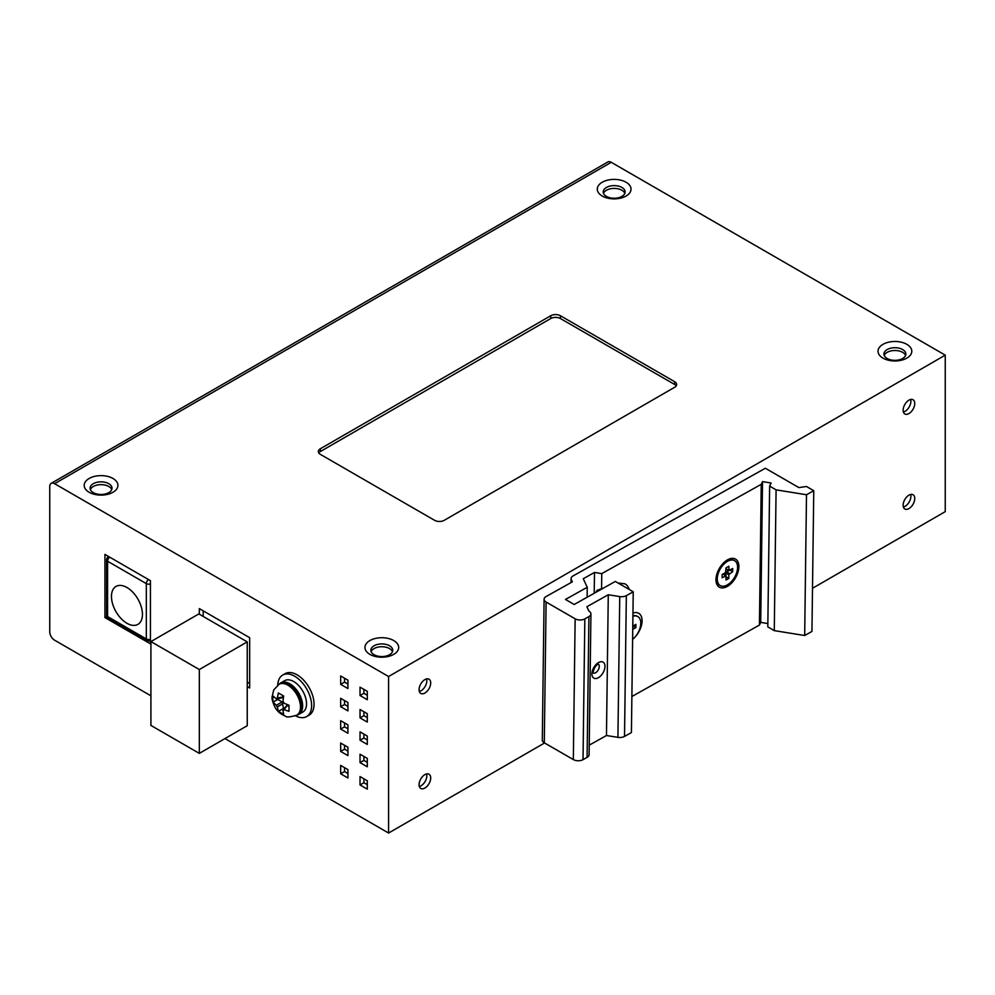 <?xml version="1.0" encoding="UTF-8"?>
<svg xmlns="http://www.w3.org/2000/svg" width="995" height="995" viewBox="0 0 995 995"><rect width="100%" height="100%" fill="white"/><g stroke="black" fill="none" stroke-linecap="round" stroke-linejoin="round"><path stroke-width="1.49" d="M544.103 599.239L542.287 740.006A6.841 3.893 0.7 0 0 544.29 742.805L573.331 759.571A6.841 3.893 0.7 0 0 583.02 759.658L587.1 757.369A6.841 3.893 0.7 0 0 589.115 754.658L590.93 613.89A6.841 3.893 -179.3 0 1 588.916 616.601L584.836 618.89A6.841 3.893 -179.3 0 1 575.147 618.803L546.106 602.037A6.841 3.893 -179.3 0 1 544.103 599.239A6.841 3.893 -179.3 0 1 546.106 596.54L572.349 581.839L571.329 579.65A6.841 3.893 -179.3 0 1 571.093 578.617A6.841 3.893 -179.3 0 1 573.095 575.906L765.354 468.247L798.873 487.587L806.497 486.493L813.761 490.684L811.945 631.452L804.681 635.519L774.272 630.619L767.817 626.887L769.632 486.12L771.113 483.01L762.518 481.617L761.237 484.316L759.421 625.084L631.875 696.512M761.237 484.316L601.764 573.617L594.488 572.448L583.244 578.742L587.249 587.261L565.471 599.45L574.177 604.487L615.32 581.441L633.23 591.789L626.34 595.644A6.841 3.893 -179.3 0 1 619.736 596.59L608.281 594.749L606.465 735.516L589.227 745.168M606.465 735.516L617.92 737.357A6.841 3.893 0.7 0 0 624.524 736.412L631.415 732.556L633.23 591.789M759.421 625.084L760.702 622.385L767.866 623.542M813.761 490.684L806.497 494.751L804.681 635.519M806.497 494.751L776.088 489.851L774.272 630.619M776.088 489.851L769.632 486.12M760.702 622.385L762.518 481.617M601.764 573.617L601.577 588.741M738.875 566.715A16.194 9.353 120 0 0 727.594 559.799A16.194 9.353 120 0 0 715.977 579.538A16.194 9.353 120 0 0 727.258 586.453A16.194 9.353 120 0 0 738.875 566.715M632.621 639.213A16.194 9.353 120 0 0 642.073 620.917A16.194 9.353 120 0 0 632.957 613.044M594.488 572.448L594.214 593.269M587.249 587.261L587.125 597.236M608.281 594.749L586.876 606.739L588.916 611.092A6.841 3.893 -179.3 0 1 590.93 613.89M596.129 592.199A4.104 2.774 70.4 0 1 597.634 590.135A4.104 2.774 70.4 0 1 599.438 590.333M111.465 596.465A21.902 12.649 -120 0 0 121.029 618.504A21.902 12.649 -120 0 0 137.907 624.375A21.902 12.649 -120 0 0 142.447 614.35A21.902 12.649 -120 0 0 132.882 592.299A21.902 12.649 -120 0 0 116.005 586.428A21.902 12.649 -120 0 0 111.465 596.465M150.917 725.43L199.323 753.377L199.323 669.536L150.917 641.588L150.917 725.43M199.323 669.536L247.245 641.875L247.245 725.716L199.323 753.377M247.245 641.875L198.838 613.927L150.917 641.588M632.919 616.253A14.378 8.296 -60 0 1 637.807 616.564A14.378 8.296 -60 0 1 640.78 623.144A14.378 8.296 -60 0 1 632.621 639.375M637.559 616.44A14.378 8.296 120 0 0 637.322 616.291A14.378 8.296 120 0 0 632.919 615.843M632.783 626.154L635.88 624.362L635.88 627.584L632.745 629.4M633.094 625.979L635.88 627.584M737.593 567.262A14.378 8.296 -60 0 1 731.313 581.727A14.378 8.296 -60 0 1 720.243 585.57A14.378 8.296 -60 0 1 717.258 578.99A14.378 8.296 -60 0 1 723.539 564.526A14.378 8.296 -60 0 1 734.608 560.67A14.378 8.296 -60 0 1 737.593 567.262M734.372 560.546A14.378 8.296 120 0 0 734.123 560.396A14.378 8.296 120 0 0 727.643 560.732A14.378 8.296 120 0 0 716.773 578.717A14.378 8.296 120 0 0 716.798 579.513A14.378 8.296 120 0 0 719.758 585.296A14.378 8.296 120 0 0 719.994 585.433M728.825 574.55L732.693 571.69L732.693 568.468L729.024 570.458L728.825 566.242L726.027 567.846L725.492 572.635L722.159 574.55L722.159 577.772L725.915 575.844L726.027 580.01L728.825 578.406L728.825 574.55L725.977 573.406L725.977 575.918M729.124 570.471L726.947 571.727A1.368 0.796 120 0 0 725.977 573.406M726.027 576.789L728.825 578.406M724.037 574.525A1.368 0.796 120 0 0 723.402 573.841M726.027 569.277A1.368 0.796 120 0 0 726.35 569.6L729.024 570.458M729.907 570.085L732.693 571.69M306.659 716.562L309.084 715.169A23.955 13.83 -120 0 0 314.047 704.199A23.955 13.83 -120 0 0 303.587 680.082A23.955 13.83 -120 0 0 285.117 673.665L282.704 675.058A23.955 13.83 60 0 1 301.162 681.475A23.955 13.83 60 0 1 311.622 705.592A23.955 13.83 60 0 1 306.659 716.562A23.955 13.83 60 0 1 295.478 715.803M277.754 685.132A23.955 13.83 60 0 1 282.704 675.058M298.91 714.311L302.778 712.084A18.146 10.472 -120 0 0 306.535 703.776A18.146 10.472 -120 0 0 298.624 685.518A18.146 10.472 -120 0 0 284.645 680.655L280.777 682.893A18.146 10.472 60 0 1 294.744 687.756A18.146 10.472 60 0 1 302.667 706.015A18.146 10.472 60 0 1 298.91 714.311A18.146 10.472 60 0 1 296.983 715.032M279.185 684.199A18.146 10.472 60 0 1 280.777 682.893M297.766 714.584A17.798 10.273 -120 0 0 301.46 706.425A17.798 10.273 -120 0 0 293.687 688.515A17.798 10.273 -120 0 0 279.968 683.752L279.01 684.311A17.798 10.273 60 0 1 292.717 689.075A17.798 10.273 60 0 1 300.49 706.985A17.798 10.273 60 0 1 296.808 715.131L297.766 714.584M276.2 705.132L273.053 702.147L272.841 699.186L273.053 696.052L276.2 698.689A6.841 3.955 60 0 1 277.369 698.017L278.376 692.98L283.662 696.027L282.953 701.239A6.841 3.955 60 0 1 284.11 703.254L288.985 705.244L288.985 711.338L284.11 709.696A6.841 3.955 60 0 1 282.953 710.368L283.662 714.41L278.376 711.375L277.369 707.146A6.841 3.955 60 0 1 276.2 705.132L277.369 707.146M283.662 709.012L282.107 701.972L277.742 699.448L273.053 702.147M283.065 708.664L278.376 711.375M277.742 699.448L277.742 698.751M283.065 695.754L282.107 697.495M288.923 705.903L286.933 705.853L284.11 709.696M276.411 698.813L277.369 698.266L276.2 698.689M283.065 696.948L277.369 698.017M282.953 701.239L284.11 703.254M282.953 710.131L283.898 709.572L282.953 710.368M150.917 695.816L54.588 640.195A6.841 3.955 60 0 1 49.75 631.813L49.75 486.493A6.841 3.955 60 0 1 51.168 483.359A6.841 3.955 60 0 1 54.588 483.694L388.585 676.525L945.25 355.14L945.25 511.641L812.505 588.281M945.25 355.14L611.253 162.309A6.841 3.955 -120 0 0 607.833 161.974L51.168 483.359M388.585 676.525L388.585 833.026L544.576 742.966M430.698 777.978A8.209 4.739 120 0 0 428.994 774.209A8.209 4.739 120 0 0 422.664 776.411A8.209 4.739 120 0 0 419.082 784.682A8.209 4.739 120 0 0 420.785 788.438A8.209 4.739 120 0 0 427.116 786.237A8.209 4.739 120 0 0 430.698 777.978M914.753 403.485A8.209 4.739 120 0 0 913.049 399.729A8.209 4.739 120 0 0 906.719 401.93A8.209 4.739 120 0 0 903.137 410.201A8.209 4.739 120 0 0 904.841 413.957A8.209 4.739 120 0 0 911.171 411.756A8.209 4.739 120 0 0 914.753 403.485M914.753 498.507A8.209 4.739 120 0 0 913.049 494.751A8.209 4.739 120 0 0 906.719 496.953A8.209 4.739 120 0 0 903.137 505.211A8.209 4.739 120 0 0 904.841 508.98A8.209 4.739 120 0 0 911.171 506.778A8.209 4.739 120 0 0 914.753 498.507M430.698 682.956A8.209 4.739 120 0 0 428.994 679.199A8.209 4.739 120 0 0 422.664 681.401A8.209 4.739 120 0 0 419.082 689.659A8.209 4.739 120 0 0 420.785 693.428A8.209 4.739 120 0 0 427.116 691.226A8.209 4.739 120 0 0 430.698 682.956M224.982 738.576L388.585 833.026M369.879 654.349A16.878 9.751 0 0 0 393.746 654.349A16.878 9.751 0 0 0 393.746 640.569A16.878 9.751 0 0 0 369.879 640.569A16.878 9.751 0 0 0 369.879 654.349M602.224 196.027A16.878 9.751 0 0 0 626.091 196.027A16.878 9.751 0 0 0 626.091 182.247A16.878 9.751 0 0 0 602.224 182.247A16.878 9.751 0 0 0 602.224 196.027M882.975 358.125A16.878 9.751 0 0 0 906.843 358.125A16.878 9.751 0 0 0 906.843 344.332A16.878 9.751 0 0 0 882.975 344.332A16.878 9.751 0 0 0 882.975 358.125M89.127 492.264A16.878 9.751 0 0 0 112.995 492.264A16.878 9.751 0 0 0 112.995 478.483A16.878 9.751 0 0 0 89.127 478.483A16.878 9.751 0 0 0 89.127 492.264M320.34 448.757L550.745 315.738A6.841 3.955 0 0 1 560.421 315.738L674.66 381.694A6.841 3.955 0 0 1 676.675 384.48A6.841 3.955 0 0 1 674.66 387.279L444.255 520.31A6.841 3.955 0 0 1 434.579 520.31L320.34 454.354A6.841 3.955 0 0 1 318.325 451.556A6.841 3.955 0 0 1 320.34 448.757L320.34 451.556L550.745 318.537A6.841 3.955 180 0 1 560.421 318.537L674.66 384.48A6.841 3.955 180 0 1 676.227 385.886M150.432 643.827L150.432 580.67L104.935 554.402L104.935 617.559L150.432 643.827M247.245 686.587L249.67 687.98L249.67 637.683L199.323 608.617L199.323 614.201M340.663 684.349L347.927 688.54L347.927 680.157L340.663 675.966L340.663 684.349L344.544 682.122L347.927 684.075M340.663 706.711L347.927 710.903L347.927 702.52L340.663 698.328L340.663 706.711L344.544 704.472L347.927 706.425M340.663 729.061L347.927 733.265L347.927 724.87L340.663 720.678L340.663 729.061L344.544 726.835L347.927 728.788M340.663 751.424L347.927 755.615L347.927 747.233L340.663 743.041L340.663 751.424L344.544 749.185L347.927 751.15M340.663 773.787L347.927 777.978L347.927 769.595L340.663 765.404L340.663 773.787L344.544 771.548L347.927 773.501M360.028 695.53L367.292 699.721L367.292 691.338L360.028 687.147L360.028 695.53L363.896 693.291L367.292 695.256M360.028 717.893L367.292 722.084L367.292 713.701L360.028 709.51L360.028 717.893L363.896 715.654L367.292 717.606M360.028 740.243L367.292 744.434L367.292 736.051L360.028 731.86L360.028 740.243L363.896 738.016L367.292 739.969M360.028 762.605L367.292 766.797L367.292 758.414L360.028 754.222L360.028 762.605L363.896 760.367L367.292 762.319M360.028 784.955L367.292 789.159L367.292 780.764L360.028 776.573L360.028 784.955L363.896 782.729L367.292 784.682M104.935 617.559L106.838 616.465M247.245 682.122L249.67 683.515M203.191 610.855L203.191 616.44M344.544 678.204L344.544 682.122M344.544 700.567L344.544 704.472M344.544 722.917L344.544 726.835M344.544 745.28L344.544 749.185M344.544 767.63L344.544 771.548M363.896 689.386L363.896 693.291M363.896 711.736L363.896 715.654M363.896 734.099L363.896 738.016M363.896 756.461L363.896 760.367M363.896 778.811L363.896 782.729M374.07 654.722A10.957 6.318 0 0 0 389.555 654.722A10.957 6.318 0 0 0 392.764 650.257A10.957 6.318 0 0 0 389.555 645.78A10.957 6.318 0 0 0 374.07 645.78A10.957 6.318 0 0 0 370.861 650.257A10.957 6.318 0 0 0 374.07 654.722M371.135 651.65A10.957 6.318 180 0 1 378.772 646.974A10.957 6.318 180 0 1 389.555 648.578A10.957 6.318 180 0 1 392.49 651.65M606.415 196.401A10.957 6.318 0 0 0 621.9 196.401A10.957 6.318 0 0 0 625.109 191.935A10.957 6.318 0 0 0 621.9 187.458A10.957 6.318 0 0 0 606.415 187.458A10.957 6.318 0 0 0 603.206 191.935A10.957 6.318 0 0 0 606.415 196.401M603.48 193.328A10.957 6.318 180 0 1 611.117 188.652A10.957 6.318 180 0 1 621.9 190.256A10.957 6.318 180 0 1 624.835 193.328M887.167 358.498A10.957 6.318 0 0 0 902.652 358.498A10.957 6.318 0 0 0 905.86 354.021A10.957 6.318 0 0 0 902.652 349.556A10.957 6.318 0 0 0 887.167 349.556A10.957 6.318 0 0 0 883.958 354.021A10.957 6.318 0 0 0 887.167 358.498M884.232 355.426A10.957 6.318 180 0 1 891.868 350.737A10.957 6.318 180 0 1 902.652 352.342A10.957 6.318 180 0 1 905.587 355.426M93.319 492.637A10.957 6.318 0 0 0 108.803 492.637A10.957 6.318 0 0 0 112.012 488.172A10.957 6.318 0 0 0 108.803 483.694A10.957 6.318 0 0 0 93.319 483.694A10.957 6.318 0 0 0 90.11 488.172A10.957 6.318 0 0 0 93.319 492.637M90.383 489.565A10.957 6.318 180 0 1 98.02 484.888A10.957 6.318 180 0 1 108.803 486.493A10.957 6.318 180 0 1 111.739 489.565M318.773 452.949A6.841 3.955 180 0 1 320.34 451.556M426.581 773.936A8.209 4.739 -60 0 1 426.83 775.739A8.209 4.739 -60 0 1 419.33 786.485M910.636 399.455A8.209 4.739 -60 0 1 910.885 401.259A8.209 4.739 -60 0 1 903.385 412.005M910.636 494.465A8.209 4.739 -60 0 1 910.885 496.269A8.209 4.739 -60 0 1 903.385 507.015M426.581 678.913A8.209 4.739 -60 0 1 426.83 680.717A8.209 4.739 -60 0 1 419.33 691.463M571.329 579.65L571.292 582.423M626.34 595.644L624.524 736.412M617.92 737.357L619.736 596.59M604.972 666.476A9.241 5.336 120 0 0 604.91 665.319A9.241 5.336 120 0 0 598.02 662.857A9.241 5.336 120 0 0 591.913 673.789A9.241 5.336 120 0 0 591.975 674.946A9.241 5.336 120 0 0 598.866 677.408A9.241 5.336 120 0 0 604.972 666.476M587.1 757.369L588.916 616.601M584.836 618.89L583.02 759.658M573.331 759.571L575.147 618.803M546.106 602.037L544.29 742.805M593.207 673.03A5.137 2.96 120 0 0 597.087 671.525A5.137 2.96 120 0 0 599.276 666.488A5.137 2.96 120 0 0 599.239 665.842A5.137 2.96 120 0 0 598.331 664.15M109.786 557.2A3.42 1.978 120 0 0 107.597 561.242L107.597 616.577L146.315 638.939L146.315 583.605L107.597 561.242A3.42 1.978 180 0 1 106.589 559.849L106.589 615.184A3.42 1.978 0 0 0 107.597 616.577A3.42 1.978 120 0 0 108.306 618.144L147.024 640.506A3.42 1.978 -60 0 1 146.315 638.939A3.42 1.978 0 0 0 150.432 639.263M150.432 583.928A3.42 1.978 180 0 1 146.315 583.605A3.42 1.978 -60 0 1 148.504 579.563M149.797 580.296A3.42 1.978 60 0 1 150.432 581.192M108.766 556.615L108.306 556.889A3.42 1.978 60 0 1 108.965 556.727M726.947 571.727L729.36 573.617M725.492 575.856L723.116 574.003M726.027 568.953L728.825 570.085M279.01 684.311L273.712 689.958L272.108 696.923A10.957 6.318 -0 0 0 272.841 699.186M277.369 706.91L283.065 703.614M282.107 701.972L276.411 705.256M611.253 162.309L54.588 483.694M550.745 318.537L550.745 315.738M560.421 315.738L560.421 318.537M674.66 384.48L674.66 381.694M571.093 578.617L571.043 582.572M593.02 672.918L593.119 672.16C594.239 667.62 596.017 664.946 598.455 664.138L598.144 664.038M617.97 582.983L625.121 583.854L627.36 585.694L629.462 589.612M603.567 588.033L597.634 590.135M106.589 615.184A3.42 3.42 0 0 0 108.306 618.144M147.024 640.506A3.42 3.42 0 0 0 150.432 640.519M108.306 556.889A3.42 3.42 0 0 0 106.589 559.849M725.915 575.844L723.838 573.953M272.108 696.923C271.249 698.602 275.006 708.975 277.232 710.38C278.451 712.308 281.175 714.236 285.416 716.151C286.473 717.482 290.266 717.146 296.808 715.131M282.667 697.619L276.971 698.925M287.107 705.318L283.127 709.597"/></g></svg>
